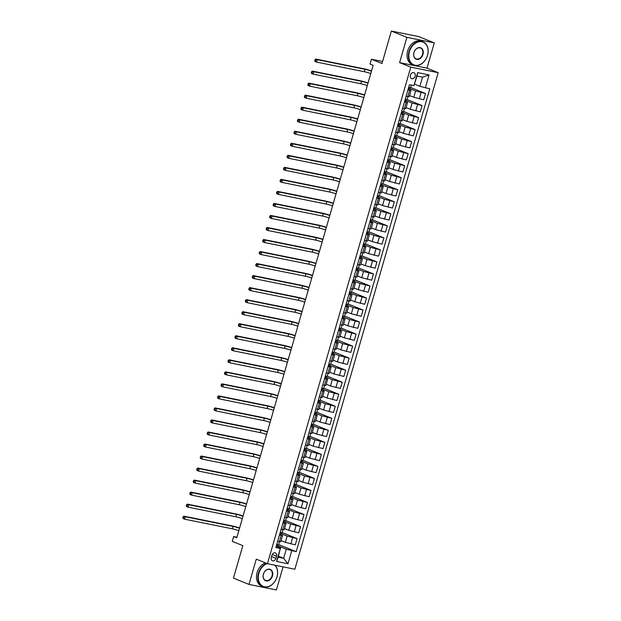 <?xml version="1.0" encoding="UTF-8"?>
<svg xmlns="http://www.w3.org/2000/svg" width="621" height="621" viewBox="0 0 621 621"><rect width="100%" height="100%" fill="white"/><g stroke="black" fill="none" stroke-linecap="round" stroke-linejoin="round"><path stroke-width="0.93" d="M410.411 75.226A3.221 2.399 112.1 0 0 411.576 78.681A3.221 2.399 112.1 0 0 415.154 76.181A3.221 2.399 112.1 0 0 413.99 72.719A3.221 2.399 112.1 0 0 410.411 75.226M434.296 42.88L418.771 36.577L391.362 31.05L406.887 37.353L399.598 62.612L410.784 67.153L438.193 72.68L427.007 68.139L434.296 42.88L406.887 37.353M410.784 67.153L267.457 563.697L294.866 569.224L438.193 72.68M267.457 563.697L256.279 559.164L248.99 584.423L276.399 589.95L283.067 566.849M248.99 584.423L233.457 578.12L242.827 545.642L232.27 541.357L233.659 536.544L236.764 537.809L373.143 65.314L370.038 64.056L371.42 59.243L381.985 63.528L391.362 31.05M275.895 558.372L276.508 556.261A3.121 2.321 112.1 0 0 275.382 552.907A3.121 2.321 112.1 0 0 271.913 555.329L271.299 557.448A3.121 2.321 112.1 0 0 272.425 560.802A3.121 2.321 112.1 0 0 275.895 558.372L271.548 556.61M291.73 550.773L287.981 563.767L276.57 561.462L280.319 548.475L278.161 557.208L283.642 558.31L286.281 549.166L296.209 551.681L429.81 88.811L419.881 86.296L422.521 77.159L417.04 76.049L413.92 85.605L417.669 72.61L429.08 74.916L425.331 87.903M413.92 85.605L409.441 84.704L275.84 547.567L280.319 548.475M382.575 61.487L371.42 59.243M236.935 537.204L233.659 536.544M278.449 556.199L283.642 558.31L287.981 563.767M280.801 548.064L276.229 546.208M407.919 89.975L411.024 90.425L408.168 89.114M404.45 101.999L407.555 102.457L404.69 101.145M400.972 114.031L404.085 114.481L401.22 113.169M397.502 126.055L400.615 126.513L397.75 125.201M394.032 138.087L397.137 138.545L394.281 137.233M390.562 150.119L393.667 150.569L390.803 149.257M387.085 162.143L390.198 162.601L387.333 161.289M383.615 174.175L386.72 174.625L383.863 173.313M380.145 186.199L383.25 186.657L380.394 185.345M376.668 198.231L379.78 198.689L376.916 197.377M373.198 210.263L376.31 210.713L373.446 209.401M369.728 222.287L372.833 222.745L369.976 221.433M366.258 234.319L369.363 234.769L366.506 233.457M362.78 246.343L365.893 246.801L363.029 245.489M359.311 258.375L362.423 258.833L359.559 257.521M355.841 270.407L358.946 270.857L356.089 269.545M352.371 282.431L355.476 282.889L352.612 281.577M348.893 294.463L352.006 294.921L349.142 293.601M345.423 306.487L348.528 306.945L345.672 305.633M341.954 318.519L345.059 318.977L342.202 317.665M338.476 330.551L341.589 331.001L338.724 329.689M335.006 342.575L338.119 343.033L335.255 341.721M331.536 354.607L334.641 355.065L331.785 353.745M328.067 366.631L331.172 367.089L328.315 365.777M324.589 378.663L327.702 379.12L324.837 377.809M321.119 390.694L324.232 391.145L321.368 389.833M317.649 402.718L320.754 403.176L317.898 401.865M314.179 414.75L317.284 415.208L314.42 413.889M310.702 426.774L313.815 427.232L310.95 425.921M307.232 438.806L310.337 439.264L307.48 437.952M303.762 450.838L306.867 451.288L304.011 449.977M300.292 462.862L303.397 463.32L300.533 462.008M296.815 474.894L299.927 475.352L297.063 474.033M293.345 486.918L296.45 487.376L293.593 486.064M289.875 498.95L292.98 499.408L290.123 498.096M286.397 510.982L289.51 511.432L286.646 510.12M282.928 523.006L286.04 523.464L283.176 522.152M279.458 535.038L282.563 535.496L279.706 534.176M276.524 545.207L286.281 549.166M281.088 540.612L285.342 542.335L295.27 544.842L297.071 538.593L282.089 532.508M279.993 533.175L287.143 536.078L297.071 538.593M284.558 528.58L288.812 530.303L298.74 532.818L300.548 526.561L285.559 520.476M283.463 521.151L290.62 524.054L300.548 526.561M288.035 516.556L292.281 518.279L302.21 520.786L304.018 514.53L289.029 508.452M286.941 509.119L294.09 512.022L304.018 514.53M291.505 504.524L295.751 506.247L305.687 508.762L307.488 502.505L292.507 496.42M290.411 497.095L297.56 499.99L307.488 502.505M294.975 492.492L299.229 494.223L309.157 496.73L310.966 490.474L295.976 484.396M293.88 485.063L301.03 487.966L310.966 490.474M298.445 480.468L302.699 482.191L312.627 484.698L314.436 478.449L299.446 472.364M297.35 473.031L304.507 475.934L314.436 478.449M301.922 468.436L306.169 470.159L316.105 472.674L317.905 466.418L302.916 460.332M300.828 461.007L307.977 463.91L317.905 466.418M305.392 456.412L309.646 458.135L319.574 460.642L321.375 454.386L306.394 448.308M304.298 448.975L311.447 451.878L321.375 454.386M308.862 444.38L313.116 446.103L323.044 448.618L324.853 442.362L309.863 436.276M307.768 436.951L314.917 439.847L324.853 442.362M312.332 432.348L316.586 434.079L326.514 436.586L328.323 430.33L313.333 424.252M311.237 424.919L318.394 427.822L328.323 430.33M315.81 420.324L320.056 422.047L329.992 424.554L331.793 418.306L316.803 412.22M314.715 412.887L321.864 415.791L331.793 418.306M319.279 408.292L323.533 410.015L333.461 412.53L335.262 406.274L320.281 400.188M318.185 400.863L325.334 403.766L335.262 406.274M322.749 396.268L327.003 397.991L336.931 400.498L338.74 394.242L323.751 388.164M321.655 388.831L328.804 391.735L338.74 394.242M326.227 384.236L330.473 385.959L340.401 388.467L342.21 382.218L327.22 376.132M325.132 376.807L332.282 379.703L342.21 382.218M329.697 372.204L333.943 373.935L343.879 376.442L345.68 370.186L330.698 364.108M328.602 364.775L335.751 367.679L345.68 370.186M333.166 360.18L337.42 361.903L347.349 364.411L349.157 358.154L334.168 352.076M332.072 352.744L339.221 355.647L349.157 358.154M336.636 348.148L340.89 349.871L350.818 352.386L352.627 346.13L337.638 340.044M335.542 340.719L342.699 343.623L352.627 346.13M340.114 336.124L344.36 337.847L354.296 340.355L356.097 334.098L341.108 328.02M339.019 328.688L346.169 331.591L356.097 334.098M343.584 324.092L347.838 325.815L357.766 328.323L359.567 322.074L344.585 315.988M342.489 316.663L349.639 319.559L359.567 322.074M347.054 312.06L351.307 313.791L361.236 316.299L363.044 310.042L348.055 303.964M345.959 304.632L353.108 307.535L363.044 310.042M350.523 300.036L354.777 301.759L364.706 304.267L366.514 298.01L351.525 291.932M349.429 292.6L356.586 295.503L366.514 298.01M354.001 288.004L358.247 289.728L368.183 292.243L369.984 285.986L354.995 279.9M352.907 280.576L360.056 283.479L369.984 285.986M357.471 275.98L361.725 277.703L371.653 280.211L373.454 273.954L358.472 267.876M356.376 268.544L363.526 271.447L373.454 273.954M360.941 263.948L365.195 265.672L375.123 268.179L376.931 261.93L361.942 255.844M359.846 256.512L366.995 259.415L376.931 261.93M364.418 251.916L368.664 253.647L378.593 256.155L380.401 249.898L365.412 243.82M363.324 244.488L370.473 247.391L380.401 249.898M367.888 239.892L372.134 241.616L382.07 244.123L383.871 237.866L368.89 231.788M366.794 232.456L373.943 235.359L383.871 237.866M371.358 227.86L375.612 229.584L385.54 232.099L387.349 225.842L372.359 219.756M370.263 220.432L377.413 223.335L387.349 225.842M374.828 215.829L379.082 217.56L389.01 220.067L390.819 213.81L375.829 207.732M373.733 208.4L380.89 211.303L390.819 213.81M378.305 203.804L382.552 205.528L392.48 208.035L394.288 201.786L379.299 195.7M377.211 196.368L384.36 199.271L394.288 201.786M381.775 191.773L386.021 193.496L395.957 196.011L397.758 189.754L382.777 183.676M380.681 184.344L387.83 187.247L397.758 189.754M385.245 179.748L389.499 181.472L399.427 183.979L401.236 177.722L386.246 171.644M384.151 172.312L391.3 175.215L401.236 177.722M388.715 167.717L392.969 169.44L402.897 171.955L404.706 165.698L389.716 159.613M387.62 160.288L394.777 163.183L404.706 165.698M392.193 155.685L396.439 157.416L406.375 159.923L408.176 153.666L393.186 147.588M391.098 148.256L398.247 151.159L408.176 153.666M395.662 143.661L399.916 145.384L409.844 147.891L411.645 141.642L396.664 135.557M394.568 136.224L401.717 139.127L411.645 141.642M399.132 131.629L403.386 133.352L413.314 135.867L415.123 129.61L400.134 123.532M398.038 124.2L405.187 127.103L415.123 129.61M402.61 119.605L406.856 121.328L416.784 123.835L418.593 117.579L403.603 111.501M401.508 112.168L408.665 115.071L418.593 117.579M406.08 107.573L410.326 109.296L420.262 111.811L422.063 105.554L407.081 99.469M404.985 100.144L412.134 103.039L422.063 105.554M409.55 95.541L413.803 97.272L423.732 99.779L425.532 93.523L410.551 87.445M408.455 88.112L415.604 91.015L425.532 93.523M414.688 84.192L419.881 86.296M277.649 541.295L280.762 541.745L282.563 535.496M296.209 551.681L278.619 544.539M279.45 541.652L278.519 544.873L276.725 544.516M281.127 529.263L284.232 529.721L286.04 523.464M282.92 529.628L281.988 532.849L280.195 532.484M286.39 517.596L285.458 520.817L283.665 520.452M284.597 517.231L287.702 517.689L289.51 511.432M289.867 505.572L288.936 508.785L287.135 508.428M288.066 505.207L291.179 505.665L292.98 499.408M293.337 493.54L292.406 496.761L290.612 496.396M291.536 493.175L294.649 493.633L296.45 487.376M296.807 481.508L295.875 484.729L294.082 484.372M295.014 481.151L298.119 481.601L299.927 475.352M300.277 469.484L299.353 472.705L297.552 472.34M298.484 469.119L301.589 469.577L303.397 463.32M303.754 457.452L302.823 460.673L301.022 460.308M301.953 457.087L305.066 457.545L306.867 451.288M307.224 445.428L306.293 448.641L304.5 448.284M305.423 445.063L308.536 445.521L310.337 439.264M310.694 433.396L309.763 436.617L307.969 436.252M308.901 433.031L312.006 433.489L313.815 427.232M314.164 421.364L313.24 424.585L311.439 424.228M312.371 421.007L315.476 421.457L317.284 415.208M317.642 409.34L316.71 412.561L314.917 412.197M315.841 408.975L318.953 409.433L320.754 403.176M321.111 397.308L320.18 400.529L318.387 400.165M319.318 396.943L322.423 397.401L324.232 391.145M324.581 385.276L323.65 388.498L321.857 388.141M322.788 384.919L325.893 385.377L327.702 379.12M328.051 373.252L327.127 376.473L325.326 376.109M326.258 372.887L329.371 373.345L331.172 367.089M331.529 361.22L330.597 364.442L328.804 364.085M329.728 360.863L332.84 361.313L334.641 355.065M334.998 349.196L334.067 352.418L332.274 352.053M333.205 348.831L336.31 349.289L338.119 343.033M338.468 337.164L337.545 340.386L335.744 340.021M336.675 336.799L339.78 337.257L341.589 331.001M341.946 325.132L341.014 328.354L339.213 327.997M340.145 324.775L343.258 325.233L345.059 318.977M345.416 313.108L344.484 316.33L342.691 315.965M343.615 312.743L346.728 313.201L348.528 306.945M348.886 301.076L347.954 304.298L346.161 303.941M347.092 300.719L350.197 301.169L352.006 294.921M352.355 289.052L351.432 292.274L349.631 291.909M350.562 288.687L353.667 289.145L355.476 282.889M355.833 277.02L354.901 280.242L353.101 279.877M354.032 276.655L357.145 277.113L358.946 270.857M359.303 264.988L358.371 268.21L356.578 267.853M357.51 264.631L360.615 265.082L362.423 258.833M362.773 252.964L361.841 256.186L360.048 255.821M360.98 252.6L364.085 253.058L365.893 246.801M366.243 240.932L365.319 244.154L363.518 243.789M364.449 240.575L367.554 241.026L369.363 234.769M369.72 228.908L368.789 232.13L366.995 231.765M367.919 228.544L371.032 229.002L372.833 222.745M373.19 216.876L372.258 220.098L370.465 219.733M371.397 216.512L374.502 216.97L376.31 210.713M376.66 204.845L375.736 208.066L373.935 207.709M374.867 204.488L377.972 204.938L379.78 198.689M380.137 192.821L379.206 196.042L377.405 195.677M378.336 192.456L381.449 192.914L383.25 186.657M383.607 180.789L382.676 184.01L380.883 183.645M381.806 180.432L384.919 180.882L386.72 174.625M387.077 168.765L386.146 171.986L384.352 171.621M385.284 168.4L388.389 168.858L390.198 162.601M390.547 156.733L389.623 159.954L387.822 159.589M388.754 156.368L391.859 156.826L393.667 150.569M394.024 144.701L393.093 147.922L391.292 147.565M392.224 144.344L395.336 144.794L397.137 138.545M397.494 132.677L396.563 135.898L394.77 135.533M395.701 132.312L398.806 132.77L400.615 126.513M400.964 120.645L400.033 123.866L398.24 123.501M399.171 120.288L402.276 120.738L404.085 114.481M404.434 108.621L403.51 111.842L401.709 111.477M402.641 108.256L405.746 108.714L407.555 102.457M407.912 96.589L406.98 99.81L405.187 99.445M406.111 96.224L409.223 96.682L411.024 90.425M411.234 85.061L410.45 87.778L408.657 87.421M278.161 557.208L276.57 561.462M417.669 72.61L417.04 76.049M429.08 74.916L422.521 77.159M399.598 62.612L427.007 68.139M238.821 530.668A5.03 0.466 16.1 0 0 232.394 528.813L184.647 519.187L183.094 518.558L182.807 517.829L183.428 518.085L183.707 517.122L183.086 516.866L182.807 517.829M239.52 528.269A5.03 0.466 16.1 0 0 233.092 526.406L185.345 516.781L184.647 519.187L183.428 518.085M183.707 517.122L185.345 516.781L183.793 516.152L231.54 525.777A7.545 0.699 -163.9 0 1 239.597 527.997M183.793 516.152L183.086 516.866M242.291 518.644A5.03 0.466 16.1 0 0 235.871 516.788L188.124 507.155L186.572 506.526L186.277 505.805L186.898 506.053L187.177 505.09L186.556 504.842L186.277 505.805M242.99 516.237A5.03 0.466 16.1 0 0 236.562 514.382L188.815 504.749L188.124 507.155L186.898 506.053M187.177 505.09L188.815 504.749L187.263 504.12L235.01 513.753A7.545 0.699 -163.9 0 1 243.067 515.966M187.263 504.12L186.556 504.842M245.769 506.612A5.03 0.466 16.1 0 0 239.341 504.757L191.594 495.131L190.042 494.502L189.754 493.773L190.375 494.021L190.655 493.058L190.034 492.81L189.754 493.773M246.459 504.205A5.03 0.466 16.1 0 0 240.032 502.35L192.285 492.725L191.594 495.131L190.375 494.021M190.655 493.058L192.285 492.725L190.732 492.096L238.48 501.721A7.545 0.699 -163.9 0 1 246.537 503.942M190.732 492.096L190.034 492.81M249.238 494.588A5.03 0.466 16.1 0 0 242.811 492.725L195.064 483.099L193.511 482.47L193.224 481.741L193.845 481.997L194.125 481.034L193.504 480.778L193.224 481.741M249.929 492.181A5.03 0.466 16.1 0 0 243.51 490.326L195.762 480.693L195.064 483.099L193.845 481.997M194.125 481.034L195.762 480.693L194.21 480.064L241.949 489.69A7.545 0.699 -163.9 0 1 250.007 491.91M194.21 480.064L193.504 480.778M252.708 482.556A5.03 0.466 16.1 0 0 246.281 480.701L198.541 471.075L196.981 470.439L196.694 469.717L197.315 469.965L197.594 469.002L196.973 468.754L196.694 469.717M253.407 480.149A5.03 0.466 16.1 0 0 246.979 478.294L199.232 468.669L198.541 471.075L197.315 469.965M197.594 469.002L199.232 468.669L197.68 468.032L245.427 477.665A7.545 0.699 -163.9 0 1 253.484 479.886M197.68 468.032L196.973 468.754M267.271 563.627A12.273 9.152 112.1 0 0 258.887 573.245A12.273 9.152 112.1 0 0 264.538 586.806A12.273 9.152 112.1 0 0 276.966 576.886A12.273 9.152 112.1 0 0 274.8 565.18M275.157 565.25A12.575 9.377 -67.9 0 1 276.997 576.855A12.575 9.377 -67.9 0 1 263.009 586.643A12.575 9.377 -67.9 0 1 258.476 573.121A12.575 9.377 -67.9 0 1 266.704 563.394M263.405 574.153A6.132 4.572 -67.9 0 1 269.623 569.193A6.132 4.572 -67.9 0 1 272.44 575.977A6.132 4.572 -67.9 0 1 266.23 580.938A6.132 4.572 -67.9 0 1 263.405 574.153M272.037 575.853A5.837 4.347 112.1 0 0 269.933 569.581A5.837 4.347 112.1 0 0 263.444 574.122A5.837 4.347 112.1 0 0 265.547 580.394A5.837 4.347 112.1 0 0 272.037 575.853M263.009 586.643L261.643 586.084A12.575 9.377 -67.9 0 1 257.11 572.57A12.575 9.377 -67.9 0 1 265.338 562.843M409.433 51.675A12.273 9.152 112.1 0 0 415.076 65.236A12.273 9.152 112.1 0 0 427.504 55.323A12.273 9.152 112.1 0 0 421.853 41.754A12.273 9.152 112.1 0 0 409.433 51.675M427.543 55.292A12.575 9.377 -67.9 0 1 413.555 65.073A12.575 9.377 -67.9 0 1 409.022 51.551A12.575 9.377 -67.9 0 1 423.01 41.77A12.575 9.377 -67.9 0 1 427.543 55.292M413.951 52.583A6.132 4.572 -67.9 0 1 420.161 47.631A6.132 4.572 -67.9 0 1 422.986 54.407A6.132 4.572 -67.9 0 1 416.776 59.368A6.132 4.572 -67.9 0 1 413.951 52.583M422.575 54.291A5.837 4.347 112.1 0 0 420.479 48.019A5.837 4.347 112.1 0 0 413.982 52.552A5.837 4.347 112.1 0 0 416.086 58.824A5.837 4.347 112.1 0 0 422.575 54.291M413.555 65.073L412.189 64.522A12.575 9.377 -67.9 0 1 407.655 51A12.575 9.377 -67.9 0 1 421.643 41.219L423.01 41.77M256.186 470.524A5.03 0.466 16.1 0 0 249.758 468.669L202.011 459.043L200.459 458.414L200.172 457.685L200.793 457.941L201.064 456.978L200.443 456.722L200.172 457.685M256.877 468.125A5.03 0.466 16.1 0 0 250.449 466.262L202.702 456.637L202.011 459.043L200.793 457.941M201.064 456.978L202.702 456.637L201.15 456.008L248.897 465.634A7.545 0.699 -163.9 0 1 256.954 467.854M201.15 456.008L200.443 456.722M259.656 458.5A5.03 0.466 16.1 0 0 253.228 456.645L205.481 447.011L203.929 446.383L203.641 445.661L204.262 445.909L204.542 444.947L203.921 444.698L203.641 445.661M260.346 456.093A5.03 0.466 16.1 0 0 253.919 454.238L206.18 444.605L205.481 447.011L204.262 445.909M204.542 444.947L206.18 444.605L204.62 443.976L252.367 453.609A7.545 0.699 -163.9 0 1 260.424 455.822M204.62 443.976L203.921 444.698M263.125 446.468A5.03 0.466 16.1 0 0 256.698 444.613L208.951 434.987L207.398 434.358L207.111 433.629L207.732 433.877L208.012 432.915L207.391 432.666L207.111 433.629M263.824 444.062A5.03 0.466 16.1 0 0 257.397 442.206L209.65 432.581L208.951 434.987L207.732 433.877M208.012 432.915L209.65 432.581L208.097 431.952L255.844 441.578A7.545 0.699 -163.9 0 1 263.894 443.798M208.097 431.952L207.391 432.666M266.595 434.444A5.03 0.466 16.1 0 0 260.168 432.581L212.429 422.955L210.876 422.327L210.581 421.597L211.202 421.853L211.482 420.891L210.861 420.634L210.581 421.597M267.294 432.037A5.03 0.466 16.1 0 0 260.867 430.182L213.119 420.549L212.429 422.955L211.202 421.853M211.482 420.891L213.119 420.549L211.567 419.92L259.314 429.546A7.545 0.699 -163.9 0 1 267.372 431.766M211.567 419.92L210.861 420.634M270.073 422.412A5.03 0.466 16.1 0 0 263.646 420.557L215.898 410.931L214.346 410.295L214.059 409.573L214.68 409.821L214.951 408.859L214.33 408.61L214.059 409.573M270.764 420.006A5.03 0.466 16.1 0 0 264.336 418.15L216.589 408.525L215.898 410.931L214.68 409.821M214.951 408.859L216.589 408.525L215.037 407.888L262.784 417.522A7.545 0.699 -163.9 0 1 270.841 419.742M215.037 407.888L214.33 408.61M273.543 410.38A5.03 0.466 16.1 0 0 267.115 408.525L219.368 398.899L217.816 398.271L217.529 397.541L218.15 397.797L218.429 396.835L217.808 396.578L217.529 397.541M274.234 407.981A5.03 0.466 16.1 0 0 267.806 406.118L220.067 396.493L219.368 398.899L218.15 397.797M218.429 396.835L220.067 396.493L218.514 395.864L266.254 405.49A7.545 0.699 -163.9 0 1 274.311 407.71M218.514 395.864L217.808 396.578M277.013 398.356A5.03 0.466 16.1 0 0 270.585 396.501L222.838 386.867L221.286 386.239L220.998 385.517L221.619 385.765L221.899 384.803L221.278 384.554L220.998 385.517M277.711 395.95A5.03 0.466 16.1 0 0 271.284 394.094L223.537 384.461L222.838 386.867L221.619 385.765M221.899 384.803L223.537 384.461L221.984 383.832L269.731 393.466A7.545 0.699 -163.9 0 1 277.789 395.678M221.984 383.832L221.278 384.554M280.482 386.324A5.03 0.466 16.1 0 0 274.055 384.469L226.316 374.843L224.763 374.215L224.468 373.485L225.089 373.733L225.369 372.771L224.748 372.522L224.468 373.485M281.181 383.918A5.03 0.466 16.1 0 0 274.754 382.062L227.007 372.437L226.316 374.843L225.089 373.733M225.369 372.771L227.007 372.437L225.454 371.808L273.201 381.434A7.545 0.699 -163.9 0 1 281.259 383.654M225.454 371.808L224.748 372.522M283.96 374.3A5.03 0.466 16.1 0 0 277.533 372.437L229.786 362.811L228.233 362.183L227.946 361.453L228.567 361.709L228.846 360.747L228.218 360.49L227.946 361.453M284.651 371.894A5.03 0.466 16.1 0 0 278.224 370.031L230.476 360.405L229.786 362.811L228.567 361.709M228.846 360.747L230.476 360.405L228.924 359.776L276.671 369.402A7.545 0.699 -163.9 0 1 284.728 371.622M228.924 359.776L228.218 360.49M287.43 362.268A5.03 0.466 16.1 0 0 281.002 360.413L233.255 350.787L231.703 350.151L231.416 349.429L232.037 349.677L232.316 348.715L231.695 348.466L231.416 349.429M288.121 359.862A5.03 0.466 16.1 0 0 281.693 358.007L233.954 348.381L233.255 350.787L232.037 349.677M232.316 348.715L233.954 348.381L232.401 347.744L280.141 357.378A7.545 0.699 -163.9 0 1 288.198 359.59M232.401 347.744L231.695 348.466M290.9 350.236A5.03 0.466 16.1 0 0 284.472 348.381L236.733 338.755L235.173 338.127L234.885 337.397L235.506 337.653L235.786 336.691L235.165 336.435L234.885 337.397M291.598 347.83A5.03 0.466 16.1 0 0 285.171 345.975L237.424 336.349L236.733 338.755L235.506 337.653M235.786 336.691L237.424 336.349L235.871 335.72L283.618 345.346A7.545 0.699 -163.9 0 1 291.676 347.566M235.871 335.72L235.165 336.435M294.37 338.212A5.03 0.466 16.1 0 0 287.95 336.357L240.203 326.724L238.65 326.095L238.363 325.373L238.984 325.621L239.256 324.659L238.635 324.41L238.363 325.373M295.068 335.806A5.03 0.466 16.1 0 0 288.641 333.951L240.894 324.317L240.203 326.724L238.984 325.621M239.256 324.659L240.894 324.317L239.341 323.688L287.088 333.314A7.545 0.699 -163.9 0 1 295.146 335.534M239.341 323.688L238.635 324.41M297.847 326.18A5.03 0.466 16.1 0 0 291.42 324.325L243.673 314.7L242.12 314.071L241.833 313.341L242.454 313.589L242.733 312.627L242.112 312.379L241.833 313.341M298.538 323.774A5.03 0.466 16.1 0 0 292.111 321.919L244.371 312.293L243.673 314.7L242.454 313.589M242.733 312.627L244.371 312.293L242.811 311.664L290.558 321.29A7.545 0.699 -163.9 0 1 298.616 323.51M242.811 311.664L242.112 312.379M301.317 314.156A5.03 0.466 16.1 0 0 294.89 312.293L247.142 302.668L245.59 302.039L245.303 301.309L245.924 301.565L246.203 300.603L245.582 300.347L245.303 301.309M302.008 311.75A5.03 0.466 16.1 0 0 295.588 309.887L247.841 300.261L247.142 302.668L245.924 301.565M246.203 300.603L247.841 300.261L246.289 299.632L294.028 309.258A7.545 0.699 -163.9 0 1 302.085 311.478M246.289 299.632L245.582 300.347M304.787 302.124A5.03 0.466 16.1 0 0 298.359 300.269L250.62 290.644L249.068 290.007L248.773 289.285L249.394 289.533L249.673 288.571L249.052 288.323L248.773 289.285M305.485 299.718A5.03 0.466 16.1 0 0 299.058 297.863L251.311 288.237L250.62 290.644L249.394 289.533M249.673 288.571L251.311 288.237L249.758 287.601L297.506 297.234A7.545 0.699 -163.9 0 1 305.563 299.446M249.758 287.601L249.052 288.323M308.264 290.092A5.03 0.466 16.1 0 0 301.837 288.237L254.09 278.612L252.537 277.983L252.25 277.253L252.871 277.509L253.143 276.547L252.522 276.291L252.25 277.253M308.955 287.686A5.03 0.466 16.1 0 0 302.528 285.831L254.781 276.205L254.09 278.612L252.871 277.509M253.143 276.547L254.781 276.205L253.228 275.577L300.975 285.202A7.545 0.699 -163.9 0 1 309.033 287.422M253.228 275.577L252.522 276.291M311.734 278.068A5.03 0.466 16.1 0 0 305.307 276.213L257.56 266.58L256.007 265.951L255.72 265.221L256.341 265.478L256.62 264.515L255.999 264.267L255.72 265.221M312.425 275.662A5.03 0.466 16.1 0 0 305.998 273.807L258.258 264.173L257.56 266.58L256.341 265.478M256.62 264.515L258.258 264.173L256.706 263.545L304.445 273.17A7.545 0.699 -163.9 0 1 312.503 275.39M256.706 263.545L255.999 264.267M315.204 266.036A5.03 0.466 16.1 0 0 308.777 264.181L261.03 254.556L259.477 253.927L259.19 253.197L259.811 253.446L260.09 252.483L259.469 252.235L259.19 253.197M315.903 263.63A5.03 0.466 16.1 0 0 309.475 261.775L261.728 252.149L261.03 254.556L259.811 253.446M260.09 252.483L261.728 252.149L260.176 251.521L307.923 261.146A7.545 0.699 -163.9 0 1 315.98 263.366M260.176 251.521L259.469 252.235M318.674 254.012A5.03 0.466 16.1 0 0 312.247 252.149L264.507 242.524L262.955 241.895L262.66 241.165L263.281 241.422L263.56 240.459L262.939 240.203L262.66 241.165M319.373 251.606A5.03 0.466 16.1 0 0 312.945 249.743L265.198 240.117L264.507 242.524L263.281 241.422M263.56 240.459L265.198 240.117L263.646 239.489L311.393 249.114A7.545 0.699 -163.9 0 1 319.45 251.334M263.646 239.489L262.939 240.203M322.152 241.98A5.03 0.466 16.1 0 0 315.724 240.125L267.977 230.492L266.425 229.863L266.137 229.141L266.758 229.39L267.03 228.427L266.409 228.179L266.137 229.141M322.842 239.574A5.03 0.466 16.1 0 0 316.415 237.719L268.668 228.093L267.977 230.492L266.758 229.39M267.03 228.427L268.668 228.093L267.115 227.457L314.863 237.09A7.545 0.699 -163.9 0 1 322.92 239.302M267.115 227.457L266.409 228.179M325.621 229.949A5.03 0.466 16.1 0 0 319.194 228.093L271.447 218.468L269.894 217.839L269.607 217.109L270.228 217.366L270.508 216.403L269.887 216.147L269.607 217.109M326.312 227.542A5.03 0.466 16.1 0 0 319.885 225.687L272.145 216.061L271.447 218.468L270.228 217.366M270.508 216.403L272.145 216.061L270.593 215.433L318.332 225.058A7.545 0.699 -163.9 0 1 326.39 227.278M270.593 215.433L269.887 216.147M329.091 217.924A5.03 0.466 16.1 0 0 322.664 216.069L274.924 206.436L273.364 205.807L273.077 205.077L273.698 205.334L273.977 204.371L273.356 204.115L273.077 205.077M329.79 215.518A5.03 0.466 16.1 0 0 323.362 213.663L275.615 204.03L274.924 206.436L273.698 205.334M273.977 204.371L275.615 204.03L274.063 203.401L321.81 213.026A7.545 0.699 -163.9 0 1 329.867 215.246M274.063 203.401L273.356 204.115M332.561 205.893A5.03 0.466 16.1 0 0 326.141 204.037L278.394 194.412L276.842 193.775L276.547 193.053L277.176 193.302L277.447 192.339L276.826 192.091L276.547 193.053M333.26 203.486A5.03 0.466 16.1 0 0 326.832 201.631L279.085 192.005L278.394 194.412L277.176 193.302M277.447 192.339L279.085 192.005L277.533 191.377L325.28 201.002A7.545 0.699 -163.9 0 1 333.337 203.222M277.533 191.377L276.826 192.091M336.039 193.868A5.03 0.466 16.1 0 0 329.611 192.005L281.864 182.38L280.312 181.751L280.024 181.022L280.645 181.278L280.925 180.315L280.304 180.059L280.024 181.022M336.729 191.462A5.03 0.466 16.1 0 0 330.302 189.599L282.563 179.974L281.864 182.38L280.645 181.278M280.925 180.315L282.563 179.974L281.002 179.345L328.75 188.97A7.545 0.699 -163.9 0 1 336.807 191.19M281.002 179.345L280.304 180.059M339.508 181.837A5.03 0.466 16.1 0 0 333.081 179.981L285.334 170.348L283.781 169.719L283.494 168.997L284.115 169.246L284.395 168.283L283.774 168.035L283.494 168.997M340.199 179.43A5.03 0.466 16.1 0 0 333.78 177.575L286.033 167.949L285.334 170.348L284.115 169.246M284.395 168.283L286.033 167.949L284.48 167.313L332.219 176.946A7.545 0.699 -163.9 0 1 340.277 179.159M284.48 167.313L283.774 168.035M342.978 169.805A5.03 0.466 16.1 0 0 336.551 167.949L288.812 158.324L287.259 157.695L286.964 156.966L287.585 157.222L287.865 156.259L287.244 156.003L286.964 156.966M343.677 167.398A5.03 0.466 16.1 0 0 337.25 165.543L289.502 155.918L288.812 158.324L287.585 157.222M287.865 156.259L289.502 155.918L287.95 155.289L335.697 164.914A7.545 0.699 -163.9 0 1 343.755 167.134M287.95 155.289L287.244 156.003M346.456 157.781A5.03 0.466 16.1 0 0 340.029 155.925L292.281 146.292L290.729 145.663L290.442 144.934L291.063 145.19L291.334 144.227L290.713 143.971L290.442 144.934M347.147 155.374A5.03 0.466 16.1 0 0 340.719 153.519L292.972 143.886L292.281 146.292L291.063 145.19M291.334 144.227L292.972 143.886L291.42 143.257L339.167 152.882A7.545 0.699 -163.9 0 1 347.224 155.103M291.42 143.257L290.713 143.971M349.926 145.749A5.03 0.466 16.1 0 0 343.498 143.893L295.751 134.268L294.199 133.631L293.912 132.91L294.533 133.158L294.812 132.195L294.191 131.947L293.912 132.91M350.617 143.342A5.03 0.466 16.1 0 0 344.189 141.487L296.45 131.862L295.751 134.268L294.533 133.158M294.812 132.195L296.45 131.862L294.897 131.233L342.637 140.858A7.545 0.699 -163.9 0 1 350.694 143.078M294.897 131.233L294.191 131.947M353.396 133.725A5.03 0.466 16.1 0 0 346.968 131.862L299.221 122.236L297.669 121.607L297.381 120.878L298.002 121.134L298.282 120.171L297.661 119.915L297.381 120.878M354.094 131.318A5.03 0.466 16.1 0 0 347.667 129.455L299.92 119.83L299.221 122.236L298.002 121.134M298.282 120.171L299.92 119.83L298.367 119.201L346.114 128.826A7.545 0.699 -163.9 0 1 354.172 131.047M298.367 119.201L297.661 119.915M356.865 121.693A5.03 0.466 16.1 0 0 350.438 119.837L302.699 110.204L301.146 109.575L300.851 108.854L301.472 109.102L301.752 108.139L301.131 107.891L300.851 108.854M357.564 119.286A5.03 0.466 16.1 0 0 351.137 117.431L303.39 107.806L302.699 110.204L301.472 109.102M301.752 108.139L303.39 107.806L301.837 107.169L349.584 116.802A7.545 0.699 -163.9 0 1 357.642 119.015M301.837 107.169L301.131 107.891M360.343 109.661A5.03 0.466 16.1 0 0 353.916 107.806L306.169 98.18L304.616 97.551L304.329 96.822L304.95 97.07L305.221 96.115L304.6 95.859L304.329 96.822M361.034 107.254A5.03 0.466 16.1 0 0 354.607 105.399L306.859 95.774L306.169 98.18L304.95 97.07M305.221 96.115L306.859 95.774L305.307 95.145L353.054 104.77A7.545 0.699 -163.9 0 1 361.111 106.991M305.307 95.145L304.6 95.859M363.813 97.637A5.03 0.466 16.1 0 0 357.385 95.774L309.638 86.148L308.086 85.519L307.799 84.79L308.42 85.046L308.699 84.083L308.078 83.827L307.799 84.79M364.504 95.23A5.03 0.466 16.1 0 0 358.076 93.375L310.337 83.742L309.638 86.148L308.42 85.046M308.699 84.083L310.337 83.742L308.784 83.113L356.524 92.739A7.545 0.699 -163.9 0 1 364.581 94.959M308.784 83.113L308.078 83.827M367.283 85.605A5.03 0.466 16.1 0 0 360.855 83.75L313.108 74.124L311.556 73.488L311.268 72.766L311.889 73.014L312.169 72.052L311.548 71.803L311.268 72.766M367.981 83.198A5.03 0.466 16.1 0 0 361.554 81.343L313.807 71.718L313.108 74.124L311.889 73.014M312.169 72.052L313.807 71.718L312.254 71.089L360.001 80.714A7.545 0.699 -163.9 0 1 368.059 82.935M312.254 71.089L311.548 71.803M370.753 73.573A5.03 0.466 16.1 0 0 364.333 71.718L316.586 62.092L315.033 61.463L314.738 60.734L315.367 60.99L315.639 60.027L315.018 59.771L314.738 60.734M371.451 71.174A5.03 0.466 16.1 0 0 365.024 69.311L317.277 59.686L316.586 62.092L315.367 60.99M315.639 60.027L317.277 59.686L315.724 59.057L363.471 68.683A7.545 0.699 -163.9 0 1 371.529 70.903M315.724 59.057L315.018 59.771M287.143 536.078L285.342 542.335M290.62 524.054L288.812 530.303M294.09 512.022L292.281 518.279M297.56 499.99L295.751 506.247M301.03 487.966L299.229 494.223M304.507 475.934L302.699 482.191M307.977 463.91L306.169 470.159M311.447 451.878L309.646 458.135M314.917 439.847L313.116 446.103M318.394 427.822L316.586 434.079M321.864 415.791L320.056 422.047M325.334 403.766L323.533 410.015M328.804 391.735L327.003 397.991M332.282 379.703L330.473 385.959M335.751 367.679L333.943 373.935M339.221 355.647L337.42 361.903M342.699 343.623L340.89 349.871M346.169 331.591L344.36 337.847M349.639 319.559L347.838 325.815M353.108 307.535L351.307 313.791M356.586 295.503L354.777 301.759M360.056 283.479L358.247 289.728M363.526 271.447L361.725 277.703M366.995 259.415L365.195 265.672M370.473 247.391L368.664 253.647M373.943 235.359L372.134 241.616M377.413 223.335L375.612 229.584M380.89 211.303L379.082 217.56M384.36 199.271L382.552 205.528M387.83 187.247L386.021 193.496M391.3 175.215L389.499 181.472M394.777 163.183L392.969 169.44M398.247 151.159L396.439 157.416M401.717 139.127L399.916 145.384M405.187 127.103L403.386 133.352M408.665 115.071L406.856 121.328M412.134 103.039L410.326 109.296M415.604 91.015L413.803 97.272M292.592 537.685L290.791 543.942M281.181 535.387L279.38 541.644M284.659 523.356L282.85 529.612M296.062 525.661L294.261 531.91M288.128 511.331L286.32 517.58M299.539 513.629L297.731 519.886M291.598 499.3L289.797 505.556M303.009 501.597L301.201 507.854M295.068 487.268L293.267 493.524M306.479 489.573L304.678 495.83M298.546 475.244L296.737 481.5M309.949 477.541L308.148 483.798M302.016 463.212L300.207 469.468M313.426 465.517L311.618 471.766M305.485 451.188L303.685 457.436M316.896 453.485L315.088 459.742M308.963 439.156L307.154 445.412M320.366 441.453L318.565 447.71M312.433 427.124L310.624 433.38M323.844 429.429L322.035 435.678M315.903 415.1L314.102 421.356M327.314 417.397L325.505 423.654M319.373 403.068L317.572 409.324M330.783 405.366L328.975 411.622M322.85 391.044L321.041 397.293M334.253 393.341L332.452 399.598M326.32 379.012L324.511 385.268M337.731 381.31L335.922 387.566M329.79 366.98L327.989 373.237M341.201 369.285L339.392 375.534M333.26 354.956L331.459 361.212M344.671 357.254L342.87 363.51M336.737 342.924L334.929 349.181M348.14 345.222L346.339 351.478M340.207 330.892L338.398 337.149M351.618 333.198L349.809 339.454M343.677 318.868L341.876 325.125M355.088 321.166L353.279 327.422M347.155 306.836L345.346 313.093M358.558 309.142L356.757 315.39M350.624 294.812L348.816 301.061M362.035 297.11L360.227 303.366M354.094 282.78L352.293 289.037M365.505 285.078L363.696 291.334M357.564 270.748L355.763 277.005M368.975 273.054L367.166 279.31M361.042 258.724L359.233 264.981M372.445 261.022L370.644 267.278M364.511 246.692L362.703 252.949M375.922 248.998L374.114 255.247M367.981 234.668L366.18 240.917M379.392 236.966L377.584 243.222M371.451 222.636L369.65 228.893M382.862 224.934L381.061 231.191M374.929 210.604L373.12 216.861M386.332 212.91L384.531 219.166M378.399 198.58L376.59 204.837M389.809 200.878L388.001 207.135M381.868 186.548L380.068 192.805M393.279 188.854L391.471 195.103M385.346 174.524L383.537 180.773M396.749 176.822L394.948 183.079M388.816 162.492L387.007 168.749M400.219 164.79L398.418 171.047M392.286 150.461L390.477 156.717M403.697 152.766L401.888 159.023M395.756 138.436L393.955 144.693M407.166 140.734L405.358 146.991M399.233 126.405L397.424 132.661M410.636 128.71L408.835 134.959M402.703 114.38L400.894 120.629M414.114 116.678L412.305 122.935M406.173 102.349L404.372 108.605M417.584 104.646L415.775 110.903M409.643 90.317L407.842 96.573M421.054 92.622L419.253 98.879M272.239 554.53L276.508 556.261M232.394 528.813L233.092 526.406M235.871 516.788L236.562 514.382M239.341 504.757L240.032 502.35M242.811 492.725L243.51 490.326M246.281 480.701L246.979 478.294M249.758 468.669L250.449 466.262M253.228 456.645L253.919 454.238M256.698 444.613L257.397 442.206M260.168 432.581L260.867 430.182M263.646 420.557L264.336 418.15M267.115 408.525L267.806 406.118M270.585 396.501L271.284 394.094M274.055 384.469L274.754 382.062M277.533 372.437L278.224 370.031M281.002 360.413L281.693 358.007M284.472 348.381L285.171 345.975M287.95 336.357L288.641 333.951M291.42 324.325L292.111 321.919M294.89 312.293L295.588 309.887M298.359 300.269L299.058 297.863M301.837 288.237L302.528 285.831M305.307 276.213L305.998 273.807M308.777 264.181L309.475 261.775M312.247 252.149L312.945 249.743M315.724 240.125L316.415 237.719M319.194 228.093L319.885 225.687M322.664 216.069L323.362 213.663M326.141 204.037L326.832 201.631M329.611 192.005L330.302 189.599M333.081 179.981L333.78 177.575M336.551 167.949L337.25 165.543M340.029 155.925L340.719 153.519M343.498 143.893L344.189 141.487M346.968 131.862L347.667 129.455M350.438 119.837L351.137 117.431M353.916 107.806L354.607 105.399M357.385 95.774L358.076 93.375M360.855 83.75L361.554 81.343M364.333 71.718L365.024 69.311"/></g></svg>
